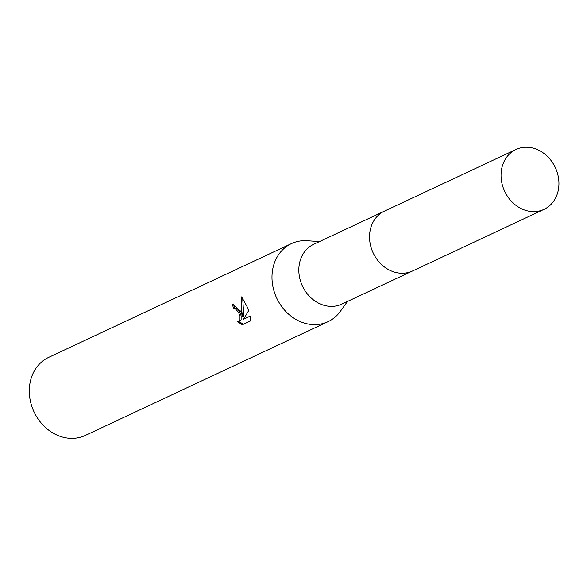 <?xml version="1.0" encoding="UTF-8"?>
<svg xmlns="http://www.w3.org/2000/svg" width="587" height="587" viewBox="0 0 587 587"><rect width="100%" height="100%" fill="white"/><g stroke="black" fill="none" stroke-linecap="round" stroke-linejoin="round"><path stroke-width="0.88" d="M383.729 211.467L313.744 244.265A33.055 27.971 64.9 0 0 301.425 283.675A33.055 27.971 64.9 0 0 341.795 304.117L411.781 271.326M319.431 241.595L307.331 240.729A43.108 36.482 64.9 0 0 291.445 243.605A43.108 36.482 64.9 0 0 275.376 295.012A43.108 36.482 64.9 0 0 328.038 321.676A43.108 36.482 64.9 0 0 340.401 311.308L347.482 301.454M237.097 321.441L238.792 321.449L239.966 320.326L239.988 316.166L238.505 312.291L235.255 308.703L233.553 308.711A43.108 36.482 -115.1 0 1 232.562 304.257L240.707 311.257L242.658 316.422L241.69 310.794L241.639 296.883L247.787 307.94L248.719 310.567L243.568 319.203L250.216 316.085L250.561 320.913L242.358 324.758L237.104 321.434M291.445 243.605L48.758 357.336A43.108 36.482 64.9 0 0 32.689 408.743A43.108 36.482 64.9 0 0 85.35 435.415L328.038 321.676M234.712 308.292L236.407 308.292L237.64 309.122L239.078 310.897L241.14 315.755L241.125 319.908L238.792 321.449M238.762 321.463L243.407 324.266M233.758 303.956A41.677 35.264 64.9 0 0 234.705 308.285M233.178 304.037L232.562 304.257M242.68 298.02L243.81 316.004L242.658 316.422M250.238 316.202L243.568 319.203M517.991 148.658A33.055 27.971 64.9 0 0 515.966 149.494A33.055 27.971 64.9 0 0 504.13 190.107A33.055 27.971 64.9 0 0 541.984 210.19A33.055 27.971 64.9 0 0 544.017 209.354A33.055 27.971 64.9 0 0 555.845 168.74A33.055 27.971 64.9 0 0 517.991 148.658M515.966 149.494L384.47 211.1A33.063 27.978 64.9 0 0 372.628 251.735A33.063 27.978 64.9 0 0 410.496 271.825A33.063 27.978 64.9 0 0 412.536 270.989L544.017 209.354M233.743 308.63L234.895 308.212"/></g></svg>

